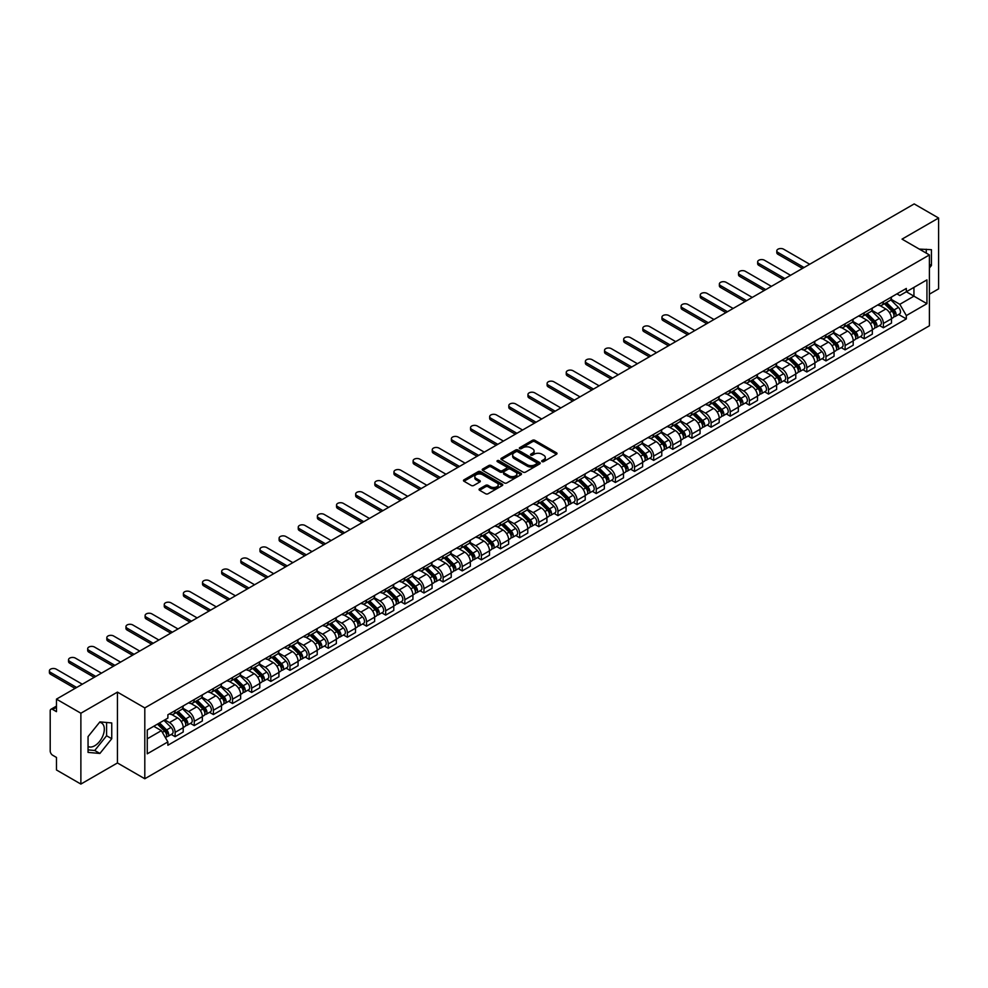 <?xml version="1.0" encoding="UTF-8"?>
<svg xmlns="http://www.w3.org/2000/svg" width="988" height="988" viewBox="0 0 988 988"><rect width="100%" height="100%" fill="white"/><g stroke="black" fill="none" stroke-linecap="round" stroke-linejoin="round"><path stroke-width="1.48" d="M542.042 461.606A1.198 0.692 0 0 0 543.733 461.606L556.528 454.221A1.704 0.988 0 0 0 557.022 453.529A1.704 0.988 0 0 0 556.528 452.825L534.854 440.315A1.704 0.988 0 0 0 532.446 440.315L519.639 447.7A1.198 0.692 0 0 0 521.331 448.676L522.985 447.725A5.446 3.149 0 0 1 530.692 447.725L532.495 448.762A5.446 3.149 0 0 1 534.1 450.985A5.446 3.149 0 0 1 532.495 453.208L530.84 454.171A1.198 0.692 0 0 0 532.532 455.147L534.187 454.184A5.446 3.149 0 0 1 541.893 454.184L543.696 455.233A5.446 3.149 0 0 1 545.302 457.456A5.446 3.149 0 0 1 543.696 459.679L542.042 460.63A1.198 0.692 0 0 0 542.042 461.606L542.042 460.63M919.346 249.137A13.536 7.818 -60 0 1 921.199 249.729A13.536 7.818 -60 0 1 922.631 251.026M99.516 722.364A13.536 7.818 -60 0 1 101.517 722.969A13.536 7.818 -60 0 1 103.592 733.812A13.536 7.818 -60 0 1 94.749 745.742A13.536 7.818 -60 0 1 88.056 746.459M479.563 488.85A1.704 0.988 0 0 0 479.069 489.542A1.704 0.988 0 0 0 479.563 490.246L485.651 493.753A1.704 0.988 0 0 0 488.06 493.753L502.262 485.553A1.704 0.988 0 0 0 502.769 484.849A1.704 0.988 0 0 0 502.262 484.157L480.588 471.634A1.704 0.988 0 0 0 478.18 471.634L463.965 479.847A1.704 0.988 0 0 0 463.471 480.539A1.704 0.988 0 0 0 463.965 481.23L471.313 485.479A1.704 0.988 0 0 0 473.721 485.479L479.81 481.971A1.704 0.988 0 0 0 480.304 481.267A1.704 0.988 0 0 0 479.81 480.576L476.167 478.476A4.557 2.631 0 0 1 474.833 476.611A4.557 2.631 0 0 1 477.636 474.178A4.557 2.631 0 0 1 482.601 474.746L496.878 482.996A4.557 2.631 0 0 1 498.211 484.849A4.557 2.631 0 0 1 495.396 487.282A4.557 2.631 0 0 1 490.431 486.714L488.06 485.343A1.704 0.988 0 0 0 485.651 485.343L479.563 488.85L479.563 490.246M144.804 707.914L117.448 692.119L80.88 713.225L56.464 699.134L914.184 203.923L938.6 218.027L902.032 239.133L929.399 254.941L144.804 707.914L144.804 778.754L929.399 325.781L929.399 254.941M523.109 472.128A1.704 0.988 0 0 0 525.517 472.128L539.732 463.915A1.704 0.988 0 0 0 540.226 463.224A1.704 0.988 0 0 0 539.732 462.532L518.045 450.009A1.704 0.988 0 0 0 515.637 450.009L501.422 458.222A1.704 0.988 0 0 0 500.928 458.914A1.704 0.988 0 0 0 501.422 459.605L523.109 472.128M497.742 461.865A1.198 0.692 0 0 1 498.952 462.038L520.972 474.746L506.782 482.934A1.704 0.988 0 0 1 504.374 482.934L482.7 470.424L488.776 466.941L488.776 465.521L482.7 469.028A1.704 0.988 0 0 0 482.193 469.732A1.704 0.988 0 0 0 482.7 470.424L482.7 469.028M488.776 466.941A1.704 0.988 0 0 1 491.184 466.941L491.184 465.521A1.704 0.988 0 0 0 488.776 465.521M491.184 465.521L499.977 470.597A1.704 0.988 0 0 0 502.386 470.597L506.424 468.263A1.704 0.988 0 0 0 506.918 467.571A1.704 0.988 0 0 0 506.424 466.879L497.273 461.594A1.198 0.692 0 0 1 498.952 460.618L520.997 473.338A1.704 0.988 0 0 1 521.491 474.042A1.704 0.988 0 0 1 520.997 474.734L520.997 473.338M80.88 713.225L80.88 784.077L56.464 769.973L56.464 757.438L52.66 755.24A3.47 2.001 -120 0 1 50.203 750.991L50.203 710.891A3.47 2.001 -120 0 1 50.919 709.298L56.464 706.099M929.399 294.189L938.6 288.867L938.6 218.027M80.88 784.077L117.448 762.958L144.804 778.754M56.464 699.134L56.464 711.669L52.66 709.47A3.47 2.001 -120 0 0 50.919 709.298M883.383 301.698A7.978 4.607 60 0 1 881.728 305.28L889.83 300.599A7.978 4.607 -120 0 0 891.485 297.018M871.885 310.294L877.739 313.665A7.978 4.607 60 0 1 883.383 323.447L891.485 318.766A7.978 4.607 -120 0 0 885.841 308.985L880.036 305.638M891.485 318.766L891.485 323.088L883.383 327.769L879.493 325.521M881.728 305.28A7.978 4.607 60 0 1 877.801 304.922M883.383 323.447L883.383 327.769M864.241 312.739A7.978 4.607 60 0 1 862.586 316.333L870.687 311.652A7.978 4.607 -120 0 0 872.342 308.071M860.35 336.575L864.241 338.81L872.342 334.142L872.342 329.819A7.978 4.607 -120 0 0 866.698 320.038L860.894 316.691M862.586 316.333A7.978 4.607 60 0 1 858.658 315.962M852.743 321.335L858.597 324.719A7.978 4.607 60 0 1 864.241 334.5L864.241 338.81M845.098 323.792A7.978 4.607 60 0 1 843.443 327.374L851.545 322.706A7.978 4.607 -120 0 0 853.2 319.124M841.22 347.628L845.098 349.863L853.2 345.195L853.2 340.872A7.978 4.607 -120 0 0 847.556 331.091L841.751 327.744M843.443 327.374A7.978 4.607 60 0 1 839.516 327.016M833.6 332.388L839.454 335.772A7.978 4.607 60 0 1 845.098 345.541L845.098 349.863M825.956 334.846A7.978 4.607 60 0 1 824.301 338.427L832.402 333.759A7.978 4.607 -120 0 0 834.057 330.177M822.078 358.681L825.956 360.916L834.057 356.248L834.057 351.926A7.978 4.607 -120 0 0 828.413 342.144L822.609 338.798M824.301 338.427A7.978 4.607 60 0 1 820.373 338.069M814.458 343.441L820.312 346.825A7.978 4.607 60 0 1 825.956 356.594L825.956 360.916M806.813 345.899A7.978 4.607 60 0 1 805.158 349.48L813.26 344.812A7.978 4.607 -120 0 0 814.915 341.218M802.935 369.734L806.813 371.97L814.915 367.301L814.915 362.979A7.978 4.607 -120 0 0 809.271 353.198L803.466 349.851M805.158 349.48A7.978 4.607 60 0 1 801.231 349.122M795.315 354.494L801.169 357.878A7.978 4.607 60 0 1 806.813 367.647L806.813 371.97M787.671 356.952A7.978 4.607 60 0 1 786.016 360.534L794.117 355.865A7.978 4.607 -120 0 0 795.772 352.271M783.793 380.775L787.671 383.023L795.772 378.342L795.772 374.02A7.978 4.607 -120 0 0 790.128 364.251L784.324 360.904M786.016 360.534A7.978 4.607 60 0 1 782.088 360.175M776.173 365.548L782.027 368.919A7.978 4.607 60 0 1 787.671 378.7L787.671 383.023M768.528 368.005A7.978 4.607 60 0 1 766.873 371.587L774.975 366.906A7.978 4.607 -120 0 0 776.63 363.325M764.65 391.828L768.528 394.076L776.63 389.396L776.63 385.073A7.978 4.607 -120 0 0 770.986 375.304L765.181 371.957M766.873 371.587A7.978 4.607 60 0 1 762.946 371.229M757.03 376.601L762.884 379.972A7.978 4.607 60 0 1 768.528 389.754L768.528 394.076M749.386 379.059A7.978 4.607 60 0 1 747.731 382.64L755.832 377.959A7.978 4.607 -120 0 0 757.487 374.378M745.508 402.882L749.386 405.129L757.487 400.449L757.487 396.126A7.978 4.607 -120 0 0 751.843 386.357L746.039 383.011M747.731 382.64A7.978 4.607 60 0 1 743.803 382.282M737.888 387.654L743.742 391.026A7.978 4.607 60 0 1 749.386 400.807L749.386 405.129M730.243 390.112A7.978 4.607 60 0 1 728.588 393.693L736.69 389.013A7.978 4.607 -120 0 0 738.345 385.431M726.365 413.935L730.243 416.183L738.345 411.502L738.345 407.18A7.978 4.607 -120 0 0 732.701 397.398L726.896 394.051M728.588 393.693A7.978 4.607 60 0 1 724.661 393.335M718.745 398.707L724.599 402.079A7.978 4.607 60 0 1 730.243 411.86L730.243 416.183M711.101 401.153A7.978 4.607 60 0 1 709.446 404.747L717.547 400.066A7.978 4.607 -120 0 0 719.202 396.484M707.223 424.988L711.101 427.224L719.202 422.555L719.202 418.233A7.978 4.607 -120 0 0 713.558 408.452L707.754 405.105M709.446 404.747A7.978 4.607 60 0 1 705.518 404.376M699.603 409.748L705.457 413.132A7.978 4.607 60 0 1 711.101 422.913L711.101 427.224M691.958 412.206A7.978 4.607 60 0 1 690.303 415.787L698.405 411.119A7.978 4.607 -120 0 0 700.06 407.538M688.08 436.041L691.958 438.277L700.06 433.609L700.06 429.286A7.978 4.607 -120 0 0 694.416 419.505L688.611 416.158M690.303 415.787A7.978 4.607 60 0 1 686.376 415.429M680.46 420.802L686.314 424.185A7.978 4.607 60 0 1 691.958 433.954L691.958 438.277M672.816 423.259A7.978 4.607 60 0 1 671.161 426.841L679.262 422.172A7.978 4.607 -120 0 0 680.917 418.591M668.938 447.095L672.816 449.33L680.917 444.662L680.917 440.339A7.978 4.607 -120 0 0 675.273 430.558L669.469 427.211M671.161 426.841A7.978 4.607 60 0 1 667.233 426.483M661.318 431.855L667.172 435.239A7.978 4.607 60 0 1 672.816 445.008L672.816 449.33M653.673 434.312A7.978 4.607 60 0 1 652.018 437.894L660.12 433.226A7.978 4.607 -120 0 0 661.775 429.632M649.795 458.148L653.673 460.383L661.775 455.715L661.775 451.393A7.978 4.607 -120 0 0 656.131 441.611L650.326 438.264M652.018 437.894A7.978 4.607 60 0 1 648.091 437.536M642.175 442.908L648.029 446.292A7.978 4.607 60 0 1 653.673 456.061L653.673 460.383M634.531 445.366A7.978 4.607 60 0 1 632.876 448.947L640.977 444.279A7.978 4.607 -120 0 0 642.632 440.685M630.653 469.189L634.531 471.437L642.632 466.756L642.632 462.433A7.978 4.607 -120 0 0 636.988 452.665L631.184 449.318M632.876 448.947A7.978 4.607 60 0 1 628.948 448.589M623.033 453.961L628.887 457.333A7.978 4.607 60 0 1 634.531 467.114L634.531 471.437M615.388 456.419A7.978 4.607 60 0 1 613.733 460L621.835 455.32A7.978 4.607 -120 0 0 623.49 451.738M611.51 480.242L615.388 482.49L623.49 477.809L623.49 473.487A7.978 4.607 -120 0 0 617.846 463.718L612.041 460.371M613.733 460A7.978 4.607 60 0 1 609.806 459.642M603.89 465.015L609.744 468.386A7.978 4.607 60 0 1 615.388 478.167L615.388 482.49M596.246 467.472A7.978 4.607 60 0 1 594.591 471.054L602.692 466.373A7.978 4.607 -120 0 0 604.347 462.792M592.368 491.295L596.246 493.543L604.347 488.862L604.347 484.54A7.978 4.607 -120 0 0 598.703 474.771L592.899 471.424M594.591 471.054A7.978 4.607 60 0 1 590.663 470.696M584.748 476.068L590.602 479.439A7.978 4.607 60 0 1 596.246 489.221L596.246 493.543M577.103 478.525A7.978 4.607 60 0 1 575.448 482.107L583.55 477.426A7.978 4.607 -120 0 0 585.205 473.845M573.225 502.349L577.103 504.596L585.205 499.916L585.205 495.593A7.978 4.607 -120 0 0 579.561 485.812L573.756 482.465M575.448 482.107A7.978 4.607 60 0 1 571.521 481.749M565.605 487.121L571.459 490.493A7.978 4.607 60 0 1 577.103 500.274L577.103 504.596M557.961 489.566A7.978 4.607 60 0 1 556.306 493.16L564.407 488.48A7.978 4.607 -120 0 0 566.062 484.898M554.083 513.402L557.961 515.637L566.062 510.969L566.062 506.646A7.978 4.607 -120 0 0 560.418 496.865L554.626 493.518M556.306 493.16A7.978 4.607 60 0 1 552.378 492.79M546.463 498.162L552.317 501.546A7.978 4.607 60 0 1 557.961 511.327L557.961 515.637M538.818 500.62A7.978 4.607 60 0 1 537.163 504.201L545.265 499.533A7.978 4.607 -120 0 0 546.92 495.951M534.94 524.455L538.818 526.69L546.92 522.022L546.92 517.7A7.978 4.607 -120 0 0 541.276 507.918L535.484 504.572M537.163 504.201A7.978 4.607 60 0 1 533.236 503.843M527.333 509.215L533.174 512.599A7.978 4.607 60 0 1 538.818 522.368L538.818 526.69M519.676 511.673A7.978 4.607 60 0 1 518.021 515.254L526.122 510.586A7.978 4.607 -120 0 0 527.777 507.005M515.798 535.508L519.676 537.744L527.777 533.075L527.777 528.753A7.978 4.607 -120 0 0 522.133 518.972L516.341 515.625M518.021 515.254A7.978 4.607 60 0 1 514.093 514.896M508.19 520.268L514.032 523.652A7.978 4.607 60 0 1 519.676 533.421L519.676 537.744M500.533 522.726A7.978 4.607 60 0 1 498.878 526.308L506.98 521.639A7.978 4.607 -120 0 0 508.635 518.045M496.655 546.562L500.533 548.797L508.635 544.129L508.635 539.806A7.978 4.607 -120 0 0 502.991 530.025L497.199 526.678M498.878 526.308A7.978 4.607 60 0 1 494.951 525.949M489.048 531.322L494.889 534.706A7.978 4.607 60 0 1 500.533 544.474L500.533 548.797M481.391 533.779A7.978 4.607 60 0 1 479.736 537.361L487.837 532.693A7.978 4.607 -120 0 0 489.492 529.099M477.513 557.603L481.391 559.85L489.492 555.17L489.492 550.847A7.978 4.607 -120 0 0 483.848 541.078L478.056 537.731M479.736 537.361A7.978 4.607 60 0 1 475.808 537.003M469.905 542.375L475.747 545.746A7.978 4.607 60 0 1 481.391 555.528L481.391 559.85M462.248 544.833A7.978 4.607 60 0 1 460.593 548.414L468.695 543.733A7.978 4.607 -120 0 0 470.35 540.152M458.37 568.656L462.248 570.903L470.35 566.223L470.35 561.9A7.978 4.607 -120 0 0 464.706 552.131L458.914 548.785M460.593 548.414A7.978 4.607 60 0 1 456.666 548.056M450.763 553.428L456.604 556.8A7.978 4.607 60 0 1 462.248 566.581L462.248 570.903M443.106 555.886A7.978 4.607 60 0 1 441.451 559.467L449.552 554.787A7.978 4.607 -120 0 0 451.207 551.205M439.228 579.709L443.106 581.957L451.207 577.276L451.207 572.954A7.978 4.607 -120 0 0 445.563 563.185L439.771 559.838M441.451 559.467A7.978 4.607 60 0 1 437.523 559.109M431.62 564.481L437.462 567.853A7.978 4.607 60 0 1 443.106 577.634L443.106 581.957M423.963 566.939A7.978 4.607 60 0 1 422.308 570.521L430.41 565.84A7.978 4.607 -120 0 0 432.065 562.258M420.085 590.762L423.963 593.01L432.065 588.329L432.065 584.007A7.978 4.607 -120 0 0 426.421 574.226L420.629 570.879M422.308 570.521A7.978 4.607 60 0 1 418.381 570.162M412.478 575.535L418.319 578.906A7.978 4.607 60 0 1 423.963 588.687L423.963 593.01M404.821 577.98A7.978 4.607 60 0 1 403.166 581.574L411.267 576.893A7.978 4.607 -120 0 0 412.922 573.312M400.943 601.816L404.821 604.051L412.922 599.383L412.922 595.06A7.978 4.607 -120 0 0 407.278 585.279L401.486 581.932M403.166 581.574A7.978 4.607 60 0 1 399.238 581.203M393.335 586.576L399.177 589.96A7.978 4.607 60 0 1 404.821 599.741L404.821 604.051M385.678 589.033A7.978 4.607 60 0 1 384.023 592.615L392.125 587.946A7.978 4.607 -120 0 0 393.78 584.365M381.8 612.869L385.678 615.104L393.78 610.436L393.78 606.113A7.978 4.607 -120 0 0 388.136 596.332L382.344 592.985M384.023 592.615A7.978 4.607 60 0 1 380.096 592.257M374.193 597.629L380.034 601.013A7.978 4.607 60 0 1 385.678 610.782L385.678 615.104M366.536 600.087A7.978 4.607 60 0 1 364.881 603.668L372.982 599A7.978 4.607 -120 0 0 374.637 595.418M362.658 623.922L366.536 626.157L374.637 621.489L374.637 617.167A7.978 4.607 -120 0 0 368.993 607.385L363.201 604.039M364.881 603.668A7.978 4.607 60 0 1 360.953 603.31M355.05 608.682L360.892 612.066A7.978 4.607 60 0 1 366.536 621.835L366.536 626.157M347.393 611.14A7.978 4.607 60 0 1 345.738 614.721L353.84 610.053A7.978 4.607 -120 0 0 355.495 606.459M343.515 634.975L347.393 637.211L355.495 632.542L355.495 628.22A7.978 4.607 -120 0 0 349.851 618.439L344.059 615.092M345.738 614.721A7.978 4.607 60 0 1 341.811 614.363M335.908 619.735L341.749 623.119A7.978 4.607 60 0 1 347.393 632.888L347.393 637.211M328.251 622.193A7.978 4.607 60 0 1 326.596 625.774L334.697 621.106A7.978 4.607 -120 0 0 336.352 617.512M324.373 646.016L328.251 648.264L336.352 643.583L336.352 639.261A7.978 4.607 -120 0 0 330.708 629.492L324.916 626.145M326.596 625.774A7.978 4.607 60 0 1 322.668 625.416M316.765 630.789L322.607 634.16A7.978 4.607 60 0 1 328.251 643.941L328.251 648.264M309.108 633.246A7.978 4.607 60 0 1 307.466 636.828L315.555 632.147A7.978 4.607 -120 0 0 317.21 628.566M305.23 657.069L309.108 659.317L317.21 654.636L317.21 650.314A7.978 4.607 -120 0 0 311.566 640.545L305.774 637.198M307.466 636.828A7.978 4.607 60 0 1 303.526 636.47M297.623 641.842L303.464 645.213A7.978 4.607 60 0 1 309.108 654.995L309.108 659.317M289.966 644.3A7.978 4.607 60 0 1 288.323 647.881L296.412 643.2A7.978 4.607 -120 0 0 298.067 639.619M286.088 668.123L289.966 670.37L298.067 665.69L298.067 661.367A7.978 4.607 -120 0 0 292.423 651.598L286.631 648.252M288.323 647.881A7.978 4.607 60 0 1 284.383 647.523M278.48 652.895L284.322 656.267A7.978 4.607 60 0 1 289.966 666.048L289.966 670.37M270.823 655.353A7.978 4.607 60 0 1 269.181 658.934L277.27 654.254A7.978 4.607 -120 0 0 278.925 650.672M266.945 679.176L270.823 681.424L278.925 676.743L278.925 672.42A7.978 4.607 -120 0 0 273.281 662.639L267.489 659.292M269.181 658.934A7.978 4.607 60 0 1 265.241 658.576M259.338 663.948L265.179 667.32A7.978 4.607 60 0 1 270.823 677.101L270.823 681.424M251.681 666.394A7.978 4.607 60 0 1 250.038 669.988L258.127 665.307A7.978 4.607 -120 0 0 259.782 661.725M247.803 690.229L251.681 692.465L259.782 687.796L259.782 683.474A7.978 4.607 -120 0 0 254.138 673.693L248.346 670.346M250.038 669.988A7.978 4.607 60 0 1 246.098 669.617M240.195 674.989L246.037 678.373A7.978 4.607 60 0 1 251.681 688.154L251.681 692.465M232.538 677.447A7.978 4.607 60 0 1 230.896 681.028L238.985 676.36A7.978 4.607 -120 0 0 240.64 672.779M228.66 701.282L232.538 703.518L240.64 698.849L240.64 694.527A7.978 4.607 -120 0 0 234.996 684.746L229.204 681.399M230.896 681.028A7.978 4.607 60 0 1 226.956 680.67M221.053 686.043L226.894 689.426A7.978 4.607 60 0 1 232.538 699.195L232.538 703.518M213.396 688.5A7.978 4.607 60 0 1 211.753 692.082L219.842 687.413A7.978 4.607 -120 0 0 221.497 683.832M209.518 712.336L213.396 714.571L221.497 709.903L221.497 705.58A7.978 4.607 -120 0 0 215.853 695.799L210.061 692.452M211.753 692.082A7.978 4.607 60 0 1 207.813 691.724M201.91 697.096L207.752 700.48A7.978 4.607 60 0 1 213.396 710.249L213.396 714.571M194.253 699.553A7.978 4.607 60 0 1 192.611 703.135L200.7 698.467A7.978 4.607 -120 0 0 202.355 694.873M190.375 723.389L194.253 725.624L202.355 720.956L202.355 716.633A7.978 4.607 -120 0 0 196.711 706.852L190.919 703.505M192.611 703.135A7.978 4.607 60 0 1 188.671 702.777M182.768 708.149L188.609 711.533A7.978 4.607 60 0 1 194.253 721.302L194.253 725.624M175.111 710.607A7.978 4.607 60 0 1 173.468 714.188L181.557 709.52A7.978 4.607 -120 0 0 183.212 705.926M171.233 734.43L175.111 736.678L183.212 731.997L183.212 727.674A7.978 4.607 -120 0 0 177.568 717.905L171.776 714.559M173.468 714.188A7.978 4.607 60 0 1 169.528 713.83M164.811 719.882L169.467 722.574A7.978 4.607 60 0 1 175.111 732.355L175.111 736.678M896.943 293.868L899.821 295.536L926.942 279.876L913.937 287.385L913.937 296.165L899.821 304.316L891.028 299.241M147.261 738.802L161.377 730.651L167.874 741.914L147.261 753.819L147.261 730.021L167.874 718.115L167.874 714.781L906.329 288.447L906.329 291.769L926.942 303.674L906.329 315.58L899.821 304.316M926.942 279.876L926.942 303.674M167.874 741.914L167.874 745.248L906.329 318.914L906.329 315.58M929.399 268.007L931.425 265.488L931.425 249.692L919.235 249.075M117.448 692.119L117.448 762.958M88.056 752.399L99.899 753.461L111.743 738.728L111.743 722.944L99.899 721.882L88.056 736.616L88.056 752.399M161.377 730.651L153.77 726.266M898.635 314.468L906.329 318.914M926.262 253.126L926.262 249.235M929.399 264.315L931.425 265.488M88.056 749.88L94.749 750.485L106.581 735.751L106.581 722.475M94.749 750.485L99.899 753.461M106.581 735.751L111.743 738.728M542.523 461.779L543.696 461.1A5.446 3.149 0 0 0 545.302 458.877L545.302 457.456M534.1 450.985L534.1 452.405A5.446 3.149 0 0 1 532.495 454.628L531.322 455.307M556.503 454.233L534.854 441.735A1.704 0.988 0 0 0 532.446 441.735L520.12 448.848M539.707 463.94L518.045 451.43A1.704 0.988 0 0 0 515.637 451.43L501.447 459.618M536.719 463.718A1.198 0.692 0 0 0 536.719 462.742L517.687 451.751A1.198 0.692 0 0 0 515.995 451.751L514.254 452.763A5.446 3.149 0 0 0 512.661 454.986A5.446 3.149 0 0 0 514.254 457.209L527.259 464.718A5.446 3.149 0 0 0 534.965 464.718L536.719 463.718L536.719 465.126A1.198 0.692 0 0 0 537.064 464.644L537.064 463.224M512.661 454.986L512.661 456.407A5.446 3.149 0 0 0 514.254 458.63L514.254 457.209M536.719 465.126L534.965 466.138A5.446 3.149 0 0 1 527.259 466.138L514.254 458.63M491.184 466.941L499.977 472.017A1.704 0.988 0 0 0 502.386 472.017L506.424 469.683A1.704 0.988 0 0 0 506.918 468.991L506.918 467.571M509.104 475.87A4.557 2.631 0 0 0 514.069 476.438A4.557 2.631 0 0 0 516.885 474.005A4.557 2.631 0 0 0 515.551 472.141L510.524 469.238A1.704 0.988 0 0 0 508.104 469.238L504.078 471.572A1.704 0.988 0 0 0 503.571 472.264A1.704 0.988 0 0 0 504.078 472.956L509.104 475.87L509.104 477.278A4.557 2.631 0 0 0 514.069 477.846A4.557 2.631 0 0 0 516.885 475.426L516.885 474.005M503.571 472.264L503.571 473.684A1.704 0.988 0 0 0 504.078 474.376L504.078 472.956M509.104 477.278L504.078 474.376M498.211 484.849L498.211 486.269A4.557 2.631 0 0 1 495.396 488.702A4.557 2.631 0 0 1 490.431 488.134L488.06 486.751A1.704 0.988 0 0 0 485.651 486.751L479.588 490.258M474.833 476.611L474.833 478.031A4.557 2.631 0 0 0 476.167 479.884L476.167 478.476M479.81 480.576L479.81 481.971L476.167 479.884M502.262 484.157L502.262 485.553L480.588 473.054A1.704 0.988 0 0 0 478.18 473.054L463.99 481.255M884.408 303.724L891.954 311.171A4.335 2.507 60 0 1 893.103 317.667L891.485 318.605M885.915 305.206L889.114 307.058M809.691 264.253L783.62 249.198A3.989 2.309 -0 0 0 779.273 248.704A3.989 2.309 -0 0 0 776.803 250.829A3.989 2.309 -0 0 0 777.976 252.459L804.047 267.513M885.248 303.242L893.51 311.393A2.087 1.198 60 0 1 894.054 314.517A2.087 1.198 60 0 1 893.868 314.592M886.495 302.526L894.041 309.96A4.335 2.507 60 0 1 895.177 316.469A4.335 2.507 60 0 1 893.868 316.605M890.719 299.772L898.463 307.416A4.335 2.507 60 0 1 899.599 313.912L895.177 316.469M802.454 268.427L777.976 254.299A3.989 2.309 180 0 1 776.803 252.669L776.803 250.829M865.266 314.777L872.812 322.224A4.335 2.507 60 0 1 873.96 328.72L872.342 329.659M866.772 316.259L869.971 318.111M790.548 275.306L764.477 260.252A3.989 2.309 -0 0 0 760.13 259.745A3.989 2.309 -0 0 0 757.66 261.882A3.989 2.309 -0 0 0 758.833 263.512L784.904 278.567M866.106 314.295L874.368 322.446A2.087 1.198 60 0 1 874.911 325.571A2.087 1.198 60 0 1 874.726 325.645M867.353 313.579L874.899 321.014A4.335 2.507 60 0 1 876.047 327.522A4.335 2.507 60 0 1 874.726 327.658M871.577 310.825L879.32 318.469A4.335 2.507 60 0 1 880.456 324.966L876.047 327.522M783.311 279.481L758.833 265.352A3.989 2.309 180 0 1 757.66 263.722L757.66 261.882M846.123 325.83L853.669 333.265A4.335 2.507 60 0 1 854.818 339.773L853.2 340.712M847.63 327.312L850.829 329.165M771.406 286.359L745.335 271.305A3.989 2.309 -0 0 0 740.988 270.798A3.989 2.309 -0 0 0 738.518 272.935A3.989 2.309 -0 0 0 739.691 274.565L765.762 289.62M846.963 325.348L855.225 333.499A2.087 1.198 60 0 1 855.769 336.612A2.087 1.198 60 0 1 855.583 336.698M848.21 324.632L855.756 332.067A4.335 2.507 60 0 1 856.905 338.575A4.335 2.507 60 0 1 855.583 338.711M852.434 321.878L860.178 329.51A4.335 2.507 60 0 1 861.314 336.019L856.905 338.575M764.169 290.534L739.691 276.405A3.989 2.309 180 0 1 738.518 274.775L738.518 272.935M826.981 336.883L834.527 344.318A4.335 2.507 60 0 1 835.675 350.826L834.057 351.765M828.487 338.365L831.686 340.218M752.263 297.413L726.192 282.358A3.989 2.309 -0 0 0 721.845 281.852A3.989 2.309 -0 0 0 719.375 283.988A3.989 2.309 -0 0 0 720.548 285.606L746.619 300.661M827.821 336.402L836.083 344.54A2.087 1.198 60 0 1 836.626 347.665A2.087 1.198 60 0 1 836.441 347.739M829.068 335.673L836.614 343.12A4.335 2.507 60 0 1 837.762 349.616A4.335 2.507 60 0 1 836.441 349.764M833.292 332.931L841.035 340.564A4.335 2.507 60 0 1 842.171 347.072L837.762 349.616M745.026 301.587L720.548 287.459A3.989 2.309 180 0 1 719.375 285.828L719.375 283.988M807.838 347.937L815.384 355.371A4.335 2.507 60 0 1 816.533 361.88L814.915 362.818M809.345 349.419L812.544 351.259M733.121 308.454L707.05 293.399A3.989 2.309 -0 0 0 702.703 292.905A3.989 2.309 -0 0 0 700.233 295.029A3.989 2.309 -0 0 0 701.406 296.659L727.477 311.714M808.678 347.455L816.94 355.594A2.087 1.198 60 0 1 817.484 358.718A2.087 1.198 60 0 1 817.298 358.792M809.925 346.726L817.471 354.173A4.335 2.507 60 0 1 818.62 360.669A4.335 2.507 60 0 1 817.298 360.818M814.149 343.985L821.893 351.617A4.335 2.507 60 0 1 823.029 358.125L818.62 360.669M725.884 312.64L701.406 298.5A3.989 2.309 180 0 1 700.233 296.882L700.233 295.029M788.696 358.99L796.242 366.425A4.335 2.507 60 0 1 797.39 372.933L795.772 373.859M790.202 360.472L793.401 362.312M713.978 319.507L687.907 304.452A3.989 2.309 -0 0 0 683.56 303.958A3.989 2.309 -0 0 0 681.09 306.082A3.989 2.309 -0 0 0 682.263 307.713L708.334 322.767M789.535 358.508L797.798 366.647A2.087 1.198 60 0 1 798.341 369.771A2.087 1.198 60 0 1 798.156 369.845M790.783 357.78L798.329 365.227A4.335 2.507 60 0 1 799.477 371.723A4.335 2.507 60 0 1 798.156 371.871M795.007 355.038L802.75 362.67A4.335 2.507 60 0 1 803.886 369.179L799.477 371.723M706.741 323.694L682.263 309.553A3.989 2.309 180 0 1 681.09 307.923L681.09 306.082M769.553 370.043L777.099 377.478A4.335 2.507 60 0 1 778.248 383.986L776.63 384.912M771.06 371.525L774.259 373.365M694.836 330.56L668.765 315.505A3.989 2.309 -0 0 0 664.418 315.011A3.989 2.309 -0 0 0 661.948 317.136A3.989 2.309 -0 0 0 663.121 318.766L689.192 333.821M770.393 369.549L778.655 377.7A2.087 1.198 60 0 1 779.199 380.825A2.087 1.198 60 0 1 779.013 380.899M771.64 368.833L779.186 376.267A4.335 2.507 60 0 1 780.335 382.776A4.335 2.507 60 0 1 779.013 382.912M775.864 366.091L783.608 373.723A4.335 2.507 60 0 1 784.744 380.232L780.335 382.776M687.599 334.747L663.121 320.606A3.989 2.309 180 0 1 661.948 318.976L661.948 317.136M750.411 381.084L757.957 388.531A4.335 2.507 60 0 1 759.105 395.027L757.487 395.966M751.917 382.578L755.116 384.418M675.706 341.613L649.622 326.559A3.989 2.309 -0 0 0 645.275 326.065A3.989 2.309 -0 0 0 642.817 328.189A3.989 2.309 -0 0 0 643.978 329.819L670.049 344.874M751.25 380.602L759.513 388.753A2.087 1.198 60 0 1 760.056 391.878A2.087 1.198 60 0 1 759.871 391.952M752.498 379.886L760.044 387.321A4.335 2.507 60 0 1 761.192 393.829A4.335 2.507 60 0 1 759.883 393.965M756.722 377.144L764.465 384.777A4.335 2.507 60 0 1 765.601 391.273L761.192 393.829M668.456 345.788L643.978 331.659A3.989 2.309 180 0 1 642.817 330.029L642.817 328.189M731.268 392.137L738.814 399.584A4.335 2.507 60 0 1 739.963 406.08L738.345 407.019M732.775 393.619L735.974 395.472M656.563 352.667L630.48 337.612A3.989 2.309 -0 0 0 626.133 337.118A3.989 2.309 -0 0 0 623.675 339.242A3.989 2.309 -0 0 0 624.836 340.872L650.907 355.927M732.108 391.656L740.37 399.807A2.087 1.198 60 0 1 740.914 402.931A2.087 1.198 60 0 1 740.728 403.005M733.355 390.939L740.901 398.374A4.335 2.507 60 0 1 742.05 404.882A4.335 2.507 60 0 1 740.741 405.018M737.579 388.185L745.323 395.83A4.335 2.507 60 0 1 746.459 402.326L742.05 404.882M649.314 356.841L624.836 342.713A3.989 2.309 180 0 1 623.675 341.082L623.675 339.242M712.126 403.19L719.672 410.638A4.335 2.507 60 0 1 720.82 417.134L719.202 418.072M713.632 404.672L716.831 406.525M637.421 363.72L611.337 348.665A3.989 2.309 -0 0 0 606.99 348.159A3.989 2.309 -0 0 0 604.533 350.295A3.989 2.309 -0 0 0 605.693 351.926L631.764 366.98M712.966 402.709L721.228 410.86A2.087 1.198 60 0 1 721.771 413.984A2.087 1.198 60 0 1 721.586 414.058M714.213 401.993L721.759 409.427A4.335 2.507 60 0 1 722.907 415.936A4.335 2.507 60 0 1 721.598 416.072M718.437 399.238L726.18 406.883A4.335 2.507 60 0 1 727.316 413.379L722.907 415.936M630.171 367.894L605.693 353.766A3.989 2.309 180 0 1 604.533 352.136L604.533 350.295M692.983 414.244L700.529 421.678A4.335 2.507 60 0 1 701.678 428.187L700.06 429.125M694.49 415.726L697.689 417.578M618.278 374.773L592.195 359.718A3.989 2.309 -0 0 0 587.848 359.212A3.989 2.309 -0 0 0 585.39 361.349A3.989 2.309 -0 0 0 586.551 362.979L612.634 378.034M693.823 413.762L702.085 421.913A2.087 1.198 60 0 1 702.629 425.025A2.087 1.198 60 0 1 702.443 425.112M695.07 413.046L702.616 420.48A4.335 2.507 60 0 1 703.765 426.989A4.335 2.507 60 0 1 702.456 427.125M699.294 410.292L707.038 417.924A4.335 2.507 60 0 1 708.174 424.432L703.765 426.989M611.029 378.947L586.551 364.819A3.989 2.309 180 0 1 585.39 363.189L585.39 361.349M673.841 425.297L681.387 432.732A4.335 2.507 60 0 1 682.535 439.24L680.917 440.179M675.347 426.779L678.546 428.631M599.136 385.826L573.052 370.772A3.989 2.309 -0 0 0 568.705 370.265A3.989 2.309 -0 0 0 566.248 372.402A3.989 2.309 -0 0 0 567.408 374.02L593.492 389.074M674.681 424.815L682.943 432.954A2.087 1.198 60 0 1 683.486 436.079A2.087 1.198 60 0 1 683.301 436.153M675.928 424.087L683.474 431.534A4.335 2.507 60 0 1 684.622 438.03A4.335 2.507 60 0 1 683.313 438.178M680.152 421.345L687.895 428.977A4.335 2.507 60 0 1 689.031 435.486L684.622 438.03M591.886 390.001L567.408 375.872A3.989 2.309 180 0 1 566.248 374.242L566.248 372.402M654.711 436.35L662.244 443.785A4.335 2.507 60 0 1 663.393 450.293L661.775 451.232M656.205 437.832L659.404 439.672M579.993 396.867L553.91 381.813A3.989 2.309 -0 0 0 549.563 381.319A3.989 2.309 -0 0 0 547.105 383.443A3.989 2.309 -0 0 0 548.266 385.073L574.349 400.128M655.538 435.869L663.8 444.007A2.087 1.198 60 0 1 664.344 447.132A2.087 1.198 60 0 1 664.158 447.206M656.785 435.14L664.331 442.587A4.335 2.507 60 0 1 665.48 449.083A4.335 2.507 60 0 1 664.171 449.231M661.009 432.398L668.753 440.031A4.335 2.507 60 0 1 669.889 446.539L665.48 449.083M572.744 401.054L548.266 386.913A3.989 2.309 180 0 1 547.105 385.295L547.105 383.443M635.568 447.403L643.102 454.838A4.335 2.507 60 0 1 644.25 461.347L642.632 462.273M637.062 448.885L640.261 450.726M560.851 407.921L534.767 392.866A3.989 2.309 -0 0 0 530.42 392.372A3.989 2.309 -0 0 0 527.963 394.496A3.989 2.309 -0 0 0 529.123 396.126L555.207 411.181M636.395 446.922L644.658 455.06A2.087 1.198 60 0 1 645.201 458.185A2.087 1.198 60 0 1 645.016 458.259M637.643 446.193L645.189 453.64A4.335 2.507 60 0 1 646.337 460.136A4.335 2.507 60 0 1 645.028 460.285M641.867 443.451L649.61 451.084A4.335 2.507 60 0 1 650.746 457.592L646.337 460.136M553.601 412.107L529.123 397.966A3.989 2.309 180 0 1 527.963 396.336L527.963 394.496M616.426 458.457L623.959 465.891A4.335 2.507 60 0 1 625.108 472.4L623.49 473.326M617.92 459.939L621.119 461.779M541.708 418.974L515.625 403.919A3.989 2.309 -0 0 0 511.278 403.425A3.989 2.309 -0 0 0 508.82 405.549A3.989 2.309 -0 0 0 509.981 407.18L536.064 422.234M617.253 457.963L625.515 466.114A2.087 1.198 60 0 1 626.059 469.238A2.087 1.198 60 0 1 625.873 469.312M618.5 457.246L626.046 464.681A4.335 2.507 60 0 1 627.195 471.19A4.335 2.507 60 0 1 625.886 471.325M622.724 454.505L630.468 462.137A4.335 2.507 60 0 1 631.604 468.645L627.195 471.19M534.459 423.16L509.981 409.02A3.989 2.309 180 0 1 508.82 407.389L508.82 405.549M597.283 469.498L604.817 476.945A4.335 2.507 60 0 1 605.965 483.441L604.347 484.379M598.777 470.992L601.976 472.832M522.566 430.027L496.482 414.972A3.989 2.309 -0 0 0 492.135 414.478A3.989 2.309 -0 0 0 489.678 416.603A3.989 2.309 -0 0 0 490.838 418.233L516.922 433.287M598.111 469.016L606.373 477.167A2.087 1.198 60 0 1 606.916 480.291A2.087 1.198 60 0 1 606.731 480.366M599.358 468.3L606.904 475.734A4.335 2.507 60 0 1 608.052 482.243A4.335 2.507 60 0 1 606.743 482.379M603.582 465.558L611.325 473.19A4.335 2.507 60 0 1 612.461 479.686L608.052 482.243M515.316 434.201L490.838 420.073A3.989 2.309 180 0 1 489.678 418.443L489.678 416.603M578.141 480.551L585.674 487.998A4.335 2.507 60 0 1 586.823 494.494L585.205 495.433M579.635 482.033L582.834 483.885M503.423 441.08L477.34 426.026A3.989 2.309 -0 0 0 472.993 425.532A3.989 2.309 -0 0 0 470.535 427.656A3.989 2.309 -0 0 0 471.696 429.286L497.779 444.341M578.968 480.069L587.23 488.22A2.087 1.198 60 0 1 587.774 491.345A2.087 1.198 60 0 1 587.588 491.419M580.215 479.353L587.761 486.788A4.335 2.507 60 0 1 588.91 493.296A4.335 2.507 60 0 1 587.601 493.432M584.439 476.599L592.183 484.244A4.335 2.507 60 0 1 593.319 490.74L588.91 493.296M496.174 445.255L471.696 431.126A3.989 2.309 180 0 1 470.535 429.496L470.535 427.656M558.998 491.604L566.532 499.051A4.335 2.507 60 0 1 567.68 505.547L566.062 506.486M560.492 493.086L563.691 494.939M484.281 452.134L458.197 437.079A3.989 2.309 -0 0 0 453.85 436.573A3.989 2.309 -0 0 0 451.393 438.709A3.989 2.309 -0 0 0 452.553 440.339L478.637 455.394M559.826 491.122L568.088 499.273A2.087 1.198 60 0 1 568.631 502.398A2.087 1.198 60 0 1 568.446 502.472M561.073 490.406L568.619 497.841A4.335 2.507 60 0 1 569.767 504.349A4.335 2.507 60 0 1 568.458 504.485M565.297 487.652L573.04 495.297A4.335 2.507 60 0 1 574.176 501.793L569.767 504.349M477.031 456.308L452.553 442.179A3.989 2.309 180 0 1 451.393 440.549L451.393 438.709M539.856 502.657L547.389 510.092A4.335 2.507 60 0 1 548.538 516.601L546.92 517.539M541.35 504.139L544.549 505.992M465.138 463.187L439.055 448.132A3.989 2.309 -0 0 0 434.708 447.626A3.989 2.309 -0 0 0 432.25 449.762A3.989 2.309 -0 0 0 433.411 451.393L459.494 466.447M540.683 502.176L548.945 510.327A2.087 1.198 60 0 1 549.489 513.439A2.087 1.198 60 0 1 549.303 513.525M541.943 501.459L549.476 508.894A4.335 2.507 60 0 1 550.625 515.403A4.335 2.507 60 0 1 549.316 515.538M546.154 498.705L553.898 506.338A4.335 2.507 60 0 1 555.034 512.846L550.625 515.403M457.889 467.361L433.411 453.233A3.989 2.309 180 0 1 432.25 451.602L432.25 449.762M520.713 513.711L528.247 521.145A4.335 2.507 60 0 1 529.395 527.654L527.777 528.592M522.207 515.193L525.406 517.045M445.996 474.24L419.912 459.185A3.989 2.309 -0 0 0 415.565 458.679A3.989 2.309 -0 0 0 413.108 460.816A3.989 2.309 -0 0 0 414.268 462.433L440.352 477.488M521.541 513.229L529.803 521.368A2.087 1.198 60 0 1 530.346 524.492A2.087 1.198 60 0 1 530.161 524.566M522.8 512.5L530.334 519.947A4.335 2.507 60 0 1 531.482 526.443A4.335 2.507 60 0 1 530.173 526.592M527.012 509.759L534.755 517.391A4.335 2.507 60 0 1 535.891 523.899L531.482 526.443M438.746 478.414L414.268 464.286A3.989 2.309 180 0 1 413.108 462.656L413.108 460.816M501.571 524.764L509.104 532.199A4.335 2.507 60 0 1 510.253 538.707L508.635 539.646M503.065 526.246L506.264 528.086M426.853 485.281L400.77 470.226A3.989 2.309 -0 0 0 396.423 469.732A3.989 2.309 -0 0 0 393.965 471.856A3.989 2.309 -0 0 0 395.126 473.487L421.209 488.541M502.398 524.282L510.66 532.421A2.087 1.198 60 0 1 511.204 535.545A2.087 1.198 60 0 1 511.018 535.62M503.658 523.554L511.191 531.001A4.335 2.507 60 0 1 512.34 537.497A4.335 2.507 60 0 1 511.031 537.645M507.869 520.812L515.613 528.444A4.335 2.507 60 0 1 516.761 534.953L512.34 537.497M419.616 489.468L395.126 475.327A3.989 2.309 180 0 1 393.965 473.709L393.965 471.856M482.428 535.817L489.962 543.252A4.335 2.507 60 0 1 491.11 549.76L489.492 550.687M483.922 537.299L487.121 539.139M407.711 496.334L381.627 481.28A3.989 2.309 -0 0 0 377.28 480.786A3.989 2.309 -0 0 0 374.823 482.91A3.989 2.309 -0 0 0 375.983 484.54L402.067 499.595M483.256 535.335L491.518 543.474A2.087 1.198 60 0 1 492.061 546.599A2.087 1.198 60 0 1 491.876 546.673M484.515 534.607L492.049 542.054A4.335 2.507 60 0 1 493.197 548.55A4.335 2.507 60 0 1 491.888 548.698M488.727 531.865L496.47 539.497A4.335 2.507 60 0 1 497.619 546.006L493.197 548.55M400.473 500.521L375.983 486.38A3.989 2.309 180 0 1 374.823 484.75L374.823 482.91M463.286 546.87L470.819 554.305A4.335 2.507 60 0 1 471.968 560.814L470.35 561.74M464.78 548.352L467.979 550.192M388.568 507.387L362.485 492.333A3.989 2.309 -0 0 0 358.138 491.839A3.989 2.309 -0 0 0 355.68 493.963A3.989 2.309 -0 0 0 356.841 495.593L382.924 510.648M464.113 546.376L472.375 554.527A2.087 1.198 60 0 1 472.931 557.652A2.087 1.198 60 0 1 472.733 557.726M465.373 545.66L472.906 553.095A4.335 2.507 60 0 1 474.055 559.603A4.335 2.507 60 0 1 472.746 559.739M469.584 542.918L477.328 550.551A4.335 2.507 60 0 1 478.476 557.059L474.055 559.603M381.331 511.574L356.841 497.433A3.989 2.309 180 0 1 355.68 495.803L355.68 493.963M444.143 557.911L451.677 565.358A4.335 2.507 60 0 1 452.825 571.854L451.207 572.793M445.637 559.406L448.836 561.246M369.426 518.441L343.342 503.386A3.989 2.309 -0 0 0 338.995 502.892A3.989 2.309 -0 0 0 336.538 505.016A3.989 2.309 -0 0 0 337.698 506.646L363.782 521.701M444.971 557.43L453.233 565.581A2.087 1.198 60 0 1 453.788 568.705A2.087 1.198 60 0 1 453.591 568.779M446.23 556.713L453.764 564.148A4.335 2.507 60 0 1 454.912 570.656A4.335 2.507 60 0 1 453.603 570.792M450.442 553.972L458.185 561.604A4.335 2.507 60 0 1 459.334 568.1L454.912 570.656M362.188 522.615L337.698 508.487A3.989 2.309 180 0 1 336.538 506.856L336.538 505.016M425.001 568.965L432.534 576.412A4.335 2.507 60 0 1 433.683 582.908L432.065 583.846M426.495 570.447L429.694 572.299M350.283 529.494L324.2 514.439A3.989 2.309 -0 0 0 319.853 513.945A3.989 2.309 -0 0 0 317.395 516.069A3.989 2.309 -0 0 0 318.556 517.7L344.639 532.754M425.828 568.483L434.09 576.634A2.087 1.198 60 0 1 434.646 579.758A2.087 1.198 60 0 1 434.448 579.833M427.088 567.767L434.621 575.201A4.335 2.507 60 0 1 435.77 581.71A4.335 2.507 60 0 1 434.461 581.846M431.299 565.013L439.043 572.657A4.335 2.507 60 0 1 440.191 579.153L435.77 581.71M343.046 533.668L318.556 519.54A3.989 2.309 180 0 1 317.395 517.91L317.395 516.069M405.858 580.018L413.392 587.465A4.335 2.507 60 0 1 414.54 593.961L412.922 594.899M407.352 581.5L410.551 583.352M331.141 540.547L305.057 525.493A3.989 2.309 -0 0 0 300.71 524.986A3.989 2.309 -0 0 0 298.252 527.123A3.989 2.309 -0 0 0 299.413 528.753L325.497 543.808M406.686 579.536L414.948 587.687A2.087 1.198 60 0 1 415.503 590.812A2.087 1.198 60 0 1 415.306 590.886M407.945 578.82L415.479 586.255A4.335 2.507 60 0 1 416.627 592.763A4.335 2.507 60 0 1 415.318 592.899M412.157 576.066L419.9 583.71A4.335 2.507 60 0 1 421.049 590.207L416.627 592.763M323.903 544.721L299.413 530.593A3.989 2.309 180 0 1 298.252 528.963L298.252 527.123M386.716 591.071L394.249 598.506A4.335 2.507 60 0 1 395.398 605.014L393.78 605.953M388.222 592.553L391.409 594.406M311.998 551.6L285.927 536.546A3.989 2.309 -0 0 0 281.568 536.039A3.989 2.309 -0 0 0 279.11 538.176A3.989 2.309 -0 0 0 280.271 539.806L306.354 554.861M387.543 590.589L395.805 598.74A2.087 1.198 60 0 1 396.361 601.853A2.087 1.198 60 0 1 396.163 601.939M388.803 589.873L396.336 597.308A4.335 2.507 60 0 1 397.485 603.816A4.335 2.507 60 0 1 396.176 603.952M393.014 587.119L400.758 594.751A4.335 2.507 60 0 1 401.906 601.26L397.485 603.816M304.761 555.775L280.271 541.646A3.989 2.309 180 0 1 279.11 540.016L279.11 538.176M367.573 602.124L375.107 609.559A4.335 2.507 60 0 1 376.255 616.067L374.637 617.006M369.08 603.606L372.266 605.459M292.856 562.654L266.785 547.599A3.989 2.309 -0 0 0 262.425 547.093A3.989 2.309 -0 0 0 259.968 549.229A3.989 2.309 -0 0 0 261.128 550.847L287.212 565.902M368.401 601.643L376.663 609.781A2.087 1.198 60 0 1 377.218 612.906A2.087 1.198 60 0 1 377.021 612.98M369.66 600.914L377.194 608.361A4.335 2.507 60 0 1 378.342 614.857A4.335 2.507 60 0 1 377.033 615.005M373.872 598.172L381.615 605.805A4.335 2.507 60 0 1 382.764 612.313L378.342 614.857M285.618 566.828L261.128 552.7A3.989 2.309 180 0 1 259.968 551.069L259.968 549.229M348.431 613.178L355.964 620.612A4.335 2.507 60 0 1 357.113 627.121L355.495 628.059M349.937 614.659L353.124 616.5M273.713 573.695L247.642 558.64A3.989 2.309 -0 0 0 243.283 558.146A3.989 2.309 -0 0 0 240.825 560.27A3.989 2.309 -0 0 0 241.986 561.9L268.069 576.955M349.258 612.696L357.52 620.835A2.087 1.198 60 0 1 358.076 623.959A2.087 1.198 60 0 1 357.878 624.033M350.518 611.967L358.051 619.414A4.335 2.507 60 0 1 359.2 625.91A4.335 2.507 60 0 1 357.891 626.059M354.729 609.226L362.473 616.858A4.335 2.507 60 0 1 363.621 623.366L359.2 625.91M266.476 577.881L241.986 563.74A3.989 2.309 180 0 1 240.825 562.123L240.825 560.27M329.288 624.231L336.822 631.665A4.335 2.507 60 0 1 337.97 638.174L336.352 639.1M330.795 625.713L333.981 627.553M254.571 584.748L228.5 569.693A3.989 2.309 -0 0 0 224.14 569.199A3.989 2.309 -0 0 0 221.683 571.323A3.989 2.309 -0 0 0 222.856 572.954L248.927 588.008M330.128 623.749L338.378 631.888A2.087 1.198 60 0 1 338.933 635.012A2.087 1.198 60 0 1 338.736 635.086M331.375 623.02L338.909 630.468A4.335 2.507 60 0 1 340.057 636.964A4.335 2.507 60 0 1 338.748 637.112M335.587 620.279L343.33 627.911A4.335 2.507 60 0 1 344.479 634.42L340.057 636.964M247.333 588.934L222.856 574.794A3.989 2.309 180 0 1 221.683 573.164L221.683 571.323M310.146 635.284L317.679 642.719A4.335 2.507 60 0 1 318.828 649.227L317.21 650.153M311.652 636.766L314.839 638.606M235.428 595.801L209.357 580.746A3.989 2.309 -0 0 0 204.998 580.252A3.989 2.309 -0 0 0 202.54 582.377A3.989 2.309 -0 0 0 203.713 584.007L229.784 599.061M310.985 634.79L319.235 642.941A2.087 1.198 60 0 1 319.791 646.066A2.087 1.198 60 0 1 319.593 646.14M312.233 634.074L319.766 641.508A4.335 2.507 60 0 1 320.915 648.017A4.335 2.507 60 0 1 319.606 648.153M316.444 631.332L324.188 638.964A4.335 2.507 60 0 1 325.336 645.473L320.915 648.017M228.191 599.988L203.713 585.847A3.989 2.309 180 0 1 202.54 584.217L202.54 582.377M291.003 646.325L298.537 653.772A4.335 2.507 60 0 1 299.685 660.268L298.067 661.207M292.51 647.819L295.696 649.659M216.286 606.854L190.215 591.8A3.989 2.309 -0 0 0 185.855 591.306A3.989 2.309 -0 0 0 183.398 593.43A3.989 2.309 -0 0 0 184.571 595.06L210.642 610.115M291.843 645.843L300.093 653.994A2.087 1.198 60 0 1 300.648 657.119A2.087 1.198 60 0 1 300.451 657.193M293.09 645.127L300.624 652.562A4.335 2.507 60 0 1 301.772 659.07A4.335 2.507 60 0 1 300.463 659.206M297.302 642.385L305.045 650.018A4.335 2.507 60 0 1 306.194 656.514L301.772 659.07M209.048 611.029L184.571 596.9A3.989 2.309 180 0 1 183.398 595.27L183.398 593.43M271.861 657.378L279.394 664.825A4.335 2.507 60 0 1 280.543 671.321L278.925 672.26M273.367 658.86L276.554 660.713M197.143 617.908L171.072 602.853A3.989 2.309 -0 0 0 166.713 602.359A3.989 2.309 -0 0 0 164.255 604.483A3.989 2.309 -0 0 0 165.428 606.113L191.499 621.168M272.7 656.897L280.95 665.048A2.087 1.198 60 0 1 281.506 668.172A2.087 1.198 60 0 1 281.308 668.246M273.948 656.18L281.481 663.615A4.335 2.507 60 0 1 282.63 670.123A4.335 2.507 60 0 1 281.321 670.259M278.159 653.426L285.903 661.071A4.335 2.507 60 0 1 287.051 667.567L282.63 670.123M189.906 622.082L165.428 607.953A3.989 2.309 180 0 1 164.255 606.323L164.255 604.483M252.718 668.431L260.252 675.878A4.335 2.507 60 0 1 261.4 682.375L259.782 683.313M254.225 669.913L257.411 671.766M178.001 628.961L151.93 613.906A3.989 2.309 -0 0 0 147.57 613.4A3.989 2.309 -0 0 0 145.113 615.536A3.989 2.309 -0 0 0 146.286 617.167L172.357 632.221M253.558 667.95L261.808 676.101A2.087 1.198 60 0 1 262.363 679.225A2.087 1.198 60 0 1 262.166 679.299M254.805 667.233L262.339 674.668A4.335 2.507 60 0 1 263.487 681.177A4.335 2.507 60 0 1 262.178 681.312M259.017 664.479L266.76 672.124A4.335 2.507 60 0 1 267.909 678.62L263.487 681.177M170.763 633.135L146.286 619.007A3.989 2.309 180 0 1 145.113 617.376L145.113 615.536M233.576 679.485L241.109 686.919A4.335 2.507 60 0 1 242.258 693.428L240.64 694.366M235.082 680.967L238.269 682.819M158.858 640.014L132.787 624.959A3.989 2.309 -0 0 0 128.428 624.453A3.989 2.309 -0 0 0 125.97 626.59A3.989 2.309 -0 0 0 127.143 628.22L153.214 643.274M234.415 679.003L242.665 687.154A2.087 1.198 60 0 1 243.221 690.266A2.087 1.198 60 0 1 243.023 690.353M235.663 678.287L243.196 685.721A4.335 2.507 60 0 1 244.345 692.23A4.335 2.507 60 0 1 243.036 692.366M239.874 675.533L247.618 683.165A4.335 2.507 60 0 1 248.766 689.673L244.345 692.23M151.621 644.188L127.143 630.06A3.989 2.309 180 0 1 125.97 628.43L125.97 626.59M214.433 690.538L221.967 697.973A4.335 2.507 60 0 1 223.115 704.481L221.497 705.42M215.94 692.02L219.126 693.872M139.716 651.067L113.645 636.013A3.989 2.309 -0 0 0 109.285 635.506A3.989 2.309 -0 0 0 106.828 637.643A3.989 2.309 -0 0 0 108.001 639.261L134.072 654.315M215.273 690.056L223.523 698.195A2.087 1.198 60 0 1 224.078 701.319A2.087 1.198 60 0 1 223.881 701.394M216.52 689.328L224.054 696.775A4.335 2.507 60 0 1 225.202 703.271A4.335 2.507 60 0 1 223.893 703.419M220.732 686.586L228.475 694.218A4.335 2.507 60 0 1 229.624 700.727L225.202 703.271M132.478 655.242L108.001 641.113A3.989 2.309 180 0 1 106.828 639.483L106.828 637.643M195.291 701.591L202.824 709.026A4.335 2.507 60 0 1 203.973 715.534L202.355 716.473M196.797 703.073L199.996 704.913M120.573 662.108L94.502 647.054A3.989 2.309 -0 0 0 90.143 646.56A3.989 2.309 -0 0 0 87.685 648.684A3.989 2.309 -0 0 0 88.858 650.314L114.929 665.369M196.13 701.11L204.38 709.248A2.087 1.198 60 0 1 204.936 712.373A2.087 1.198 60 0 1 204.738 712.447M197.378 700.381L204.911 707.828A4.335 2.507 60 0 1 206.06 714.324A4.335 2.507 60 0 1 204.751 714.472M201.589 697.639L209.333 705.271A4.335 2.507 60 0 1 210.481 711.78L206.06 714.324M113.336 666.295L88.858 652.154A3.989 2.309 180 0 1 87.685 650.536L87.685 648.684M176.148 712.644L183.694 720.079A4.335 2.507 60 0 1 184.83 726.588L183.212 727.514M177.655 714.126L180.853 715.967M101.431 673.161L75.36 658.107A3.989 2.309 -0 0 0 71 657.613A3.989 2.309 -0 0 0 68.543 659.737A3.989 2.309 -0 0 0 69.716 661.367L95.787 676.422M176.988 712.163L185.238 720.301A2.087 1.198 60 0 1 185.793 723.426A2.087 1.198 60 0 1 185.596 723.5M178.235 711.434L185.769 718.881A4.335 2.507 60 0 1 186.917 725.377A4.335 2.507 60 0 1 185.608 725.525M182.459 708.692L190.19 716.325A4.335 2.507 60 0 1 191.339 722.833L186.917 725.377M94.193 677.348L69.716 663.207A3.989 2.309 180 0 1 68.543 661.577L68.543 659.737M157.45 724.13L164.551 731.132A4.335 2.507 60 0 1 165.688 737.641L165.478 737.764M158.512 725.18L161.711 727.02M82.288 684.215L56.217 669.16A3.989 2.309 -0 0 0 51.87 668.666A3.989 2.309 -0 0 0 49.4 670.79A3.989 2.309 -0 0 0 50.573 672.42L76.644 687.475M158.29 723.648L166.095 731.355A2.087 1.198 60 0 1 166.651 734.479A2.087 1.198 60 0 1 166.453 734.553M159.537 722.932L166.626 729.922A4.335 2.507 60 0 1 167.775 736.431A4.335 2.507 60 0 1 166.466 736.566M163.959 720.375L171.048 727.378A4.335 2.507 60 0 1 172.196 733.886L167.775 736.431M75.051 688.401L50.573 674.261A3.989 2.309 180 0 1 49.4 672.63L49.4 670.79M194.253 721.302L202.355 716.633M213.396 710.249L221.497 705.58M232.538 699.195L240.64 694.527M251.681 688.154L259.782 683.474M270.823 677.101L278.925 672.42M289.966 666.048L298.067 661.367M309.108 654.995L317.21 650.314M328.251 643.941L336.352 639.261M347.393 632.888L355.495 628.22M366.536 621.835L374.637 617.167M385.678 610.782L393.78 606.113M404.821 599.741L412.922 595.06M423.963 588.687L432.065 584.007M443.106 577.634L451.207 572.954M462.248 566.581L470.35 561.9M481.391 555.528L489.492 550.847M500.533 544.474L508.635 539.806M519.676 533.421L527.777 528.753M538.818 522.368L546.92 517.7M557.961 511.327L566.062 506.646M577.103 500.274L585.205 495.593M596.246 489.221L604.347 484.54M615.388 478.167L623.49 473.487M634.531 467.114L642.632 462.433M653.673 456.061L661.775 451.393M672.816 445.008L680.917 440.339M691.958 433.954L700.06 429.286M711.101 422.913L719.202 418.233M730.243 411.86L738.345 407.18M749.386 400.807L757.487 396.126M768.528 389.754L776.63 385.073M787.671 378.7L795.772 374.02M806.813 367.647L814.915 362.979M825.956 356.594L834.057 351.926M845.098 345.541L853.2 340.872M864.241 334.5L872.342 329.819M175.111 732.355L183.212 727.674M169.467 722.574L177.568 717.905M188.609 711.533L196.711 706.852M207.752 700.48L215.853 695.799M226.894 689.426L234.996 684.746M246.037 678.373L254.138 673.693M265.179 667.32L273.281 662.639M284.322 656.267L292.423 651.598M303.464 645.213L311.566 640.545M322.607 634.16L330.708 629.492M341.749 623.119L349.851 618.439M360.892 612.066L368.993 607.385M380.034 601.013L388.136 596.332M399.177 589.96L407.278 585.279M418.319 578.906L426.421 574.226M437.462 567.853L445.563 563.185M456.604 556.8L464.706 552.131M475.747 545.746L483.848 541.078M494.889 534.706L502.991 530.025M514.032 523.652L522.133 518.972M533.174 512.599L541.276 507.918M552.317 501.546L560.418 496.865M571.459 490.493L579.561 485.812M590.602 479.439L598.703 474.771M609.744 468.386L617.846 463.718M628.887 457.333L636.988 452.665M648.029 446.292L656.131 441.611M667.172 435.239L675.273 430.558M686.314 424.185L694.416 419.505M705.457 413.132L713.558 408.452M724.599 402.079L732.701 397.398M743.742 391.026L751.843 386.357M762.884 379.972L770.986 375.304M782.027 368.919L790.128 364.251M801.169 357.878L809.271 353.198M820.312 346.825L828.413 342.144M839.454 335.772L847.556 331.091M858.597 324.719L866.698 320.038M877.739 313.665L885.841 308.985M56.464 707.272L52.66 709.47M543.696 461.1L543.696 459.679M530.84 455.147L530.84 454.171M532.495 454.628L532.495 453.208M519.639 448.676L519.639 447.7M532.446 441.735L532.446 440.315M534.854 441.735L534.854 440.315M556.528 454.221L556.528 452.825M501.422 459.605L501.422 458.222M515.637 451.43L515.637 450.009M518.045 451.43L518.045 450.009M539.732 463.915L539.732 462.532M527.259 466.138L527.259 464.718M534.965 466.138L534.965 464.718M499.977 472.017L499.977 470.597M502.386 472.017L502.386 470.597M506.424 469.683L506.424 468.263M498.952 462.038L498.952 460.618M485.651 486.751L485.651 485.343M488.06 486.751L488.06 485.343M490.431 488.134L490.431 486.714M463.965 481.23L463.965 479.847M478.18 473.054L478.18 471.634M480.588 473.054L480.588 471.634M891.954 311.171L889.459 312.603M894.486 313.554L893.708 314.011M898.463 307.416L894.041 309.96M777.976 254.299L777.976 252.459M872.812 322.224L870.317 323.656M875.343 324.607L874.565 325.064M879.32 318.469L874.899 321.014M758.833 265.352L758.833 263.512M853.669 333.265L851.174 334.71M856.201 335.661L855.423 336.118M860.178 329.51L855.756 332.067M739.691 276.405L739.691 274.565M834.527 344.318L832.032 345.763M837.058 346.714L836.28 347.171M841.035 340.564L836.614 343.12M720.548 287.459L720.548 285.606M815.384 355.371L812.889 356.816M817.916 357.767L817.138 358.224M821.893 351.617L817.471 354.173M701.406 298.5L701.406 296.659M796.242 366.425L793.747 367.869M798.773 368.82L797.995 369.265M802.75 362.67L798.329 365.227M682.263 309.553L682.263 307.713M777.099 377.478L774.604 378.91M779.631 379.874L778.853 380.318M783.608 373.723L779.186 376.267M663.121 320.606L663.121 318.766M757.957 388.531L755.462 389.964M760.488 390.927L759.71 391.372M764.465 384.777L760.044 387.321M643.978 331.659L643.978 329.819M738.814 399.584L736.319 401.017M741.346 401.968L740.568 402.425M745.323 395.83L740.901 398.374M624.836 342.713L624.836 340.872M719.672 410.638L717.177 412.07M722.203 413.021L721.425 413.478M726.18 406.883L721.759 409.427M605.693 353.766L605.693 351.926M700.529 421.678L698.034 423.123M703.061 424.074L702.283 424.531M707.038 417.924L702.616 420.48M586.551 364.819L586.551 362.979M681.387 432.732L678.892 434.177M683.918 435.128L683.14 435.585M687.895 428.977L683.474 431.534M567.408 375.872L567.408 374.02M662.244 443.785L659.749 445.23M664.776 446.181L663.998 446.638M668.753 440.031L664.331 442.587M548.266 386.913L548.266 385.073M643.102 454.838L640.607 456.283M645.633 457.234L644.855 457.679M649.61 451.084L645.189 453.64M529.123 397.966L529.123 396.126M623.959 465.891L621.464 467.324M626.491 468.287L625.713 468.732M630.468 462.137L626.046 464.681M509.981 409.02L509.981 407.18M604.817 476.945L602.322 478.377M607.348 479.341L606.57 479.785M611.325 473.19L606.904 475.734M490.838 420.073L490.838 418.233M585.674 487.998L583.179 489.431M588.206 490.381L587.428 490.838M592.183 484.244L587.761 486.788M471.696 431.126L471.696 429.286M566.532 499.051L564.037 500.484M569.063 501.435L568.285 501.892M573.04 495.297L568.619 497.841M452.553 442.179L452.553 440.339M547.389 510.092L544.894 511.537M549.921 512.488L549.143 512.945M553.898 506.338L549.476 508.894M433.411 453.233L433.411 451.393M528.247 521.145L525.752 522.59M530.778 523.541L530 523.998M534.755 517.391L530.334 519.947M414.268 464.286L414.268 462.433M509.104 532.199L506.609 533.644M511.636 534.594L510.858 535.051M515.613 528.444L511.191 531.001M395.126 475.327L395.126 473.487M489.962 543.252L487.467 544.697M492.493 545.648L491.715 546.092M496.47 539.497L492.049 542.054M375.983 486.38L375.983 484.54M470.819 554.305L468.337 555.738M473.351 556.701L472.573 557.146M477.328 550.551L472.906 553.095M356.841 497.433L356.841 495.593M451.677 565.358L449.194 566.791M454.208 567.754L453.43 568.199M458.185 561.604L453.764 564.148M337.698 508.487L337.698 506.646M432.534 576.412L430.052 577.844M435.066 578.795L434.288 579.252M439.043 572.657L434.621 575.201M318.556 519.54L318.556 517.7M413.392 587.465L410.909 588.897M415.923 589.848L415.145 590.305M419.9 583.71L415.479 586.255M299.413 530.593L299.413 528.753M394.249 598.506L391.767 599.951M396.793 600.902L396.003 601.359M400.758 594.751L396.336 597.308M280.271 541.646L280.271 539.806M375.107 609.559L372.624 611.004M377.651 611.955L376.86 612.412M381.615 605.805L377.194 608.361M261.128 552.7L261.128 550.847M355.964 620.612L353.482 622.057M358.508 623.008L357.718 623.465M362.473 616.858L358.051 619.414M241.986 563.74L241.986 561.9M336.822 631.665L334.339 633.11M339.366 634.061L338.575 634.506M343.33 627.911L338.909 630.468M222.856 574.794L222.856 572.954M317.679 642.719L315.197 644.151M320.223 645.115L319.433 645.559M324.188 638.964L319.766 641.508M203.713 585.847L203.713 584.007M298.537 653.772L296.054 655.205M301.081 656.168L300.29 656.612M305.045 650.018L300.624 652.562M184.571 596.9L184.571 595.06M279.394 664.825L276.912 666.258M281.938 667.209L281.148 667.666M285.903 661.071L281.481 663.615M165.428 607.953L165.428 606.113M260.252 675.878L257.769 677.311M262.796 678.262L262.005 678.719M266.76 672.124L262.339 674.668M146.286 619.007L146.286 617.167M241.109 686.919L238.627 688.364M243.653 689.315L242.863 689.772M247.618 683.165L243.196 685.721M127.143 630.06L127.143 628.22M221.967 697.973L219.484 699.418M224.511 700.369L223.72 700.825M228.475 694.218L224.054 696.775M108.001 641.113L108.001 639.261M202.824 709.026L200.342 710.471M205.368 711.422L204.578 711.879M209.333 705.271L204.911 707.828M88.858 652.154L88.858 650.314M183.694 720.079L181.199 721.524M186.226 722.475L185.435 722.92M190.19 716.325L185.769 718.881M69.716 663.207L69.716 661.367M164.551 731.132L162.378 732.392M167.083 733.528L166.293 733.973M171.048 727.378L166.626 729.922M50.573 674.261L50.573 672.42"/></g></svg>
